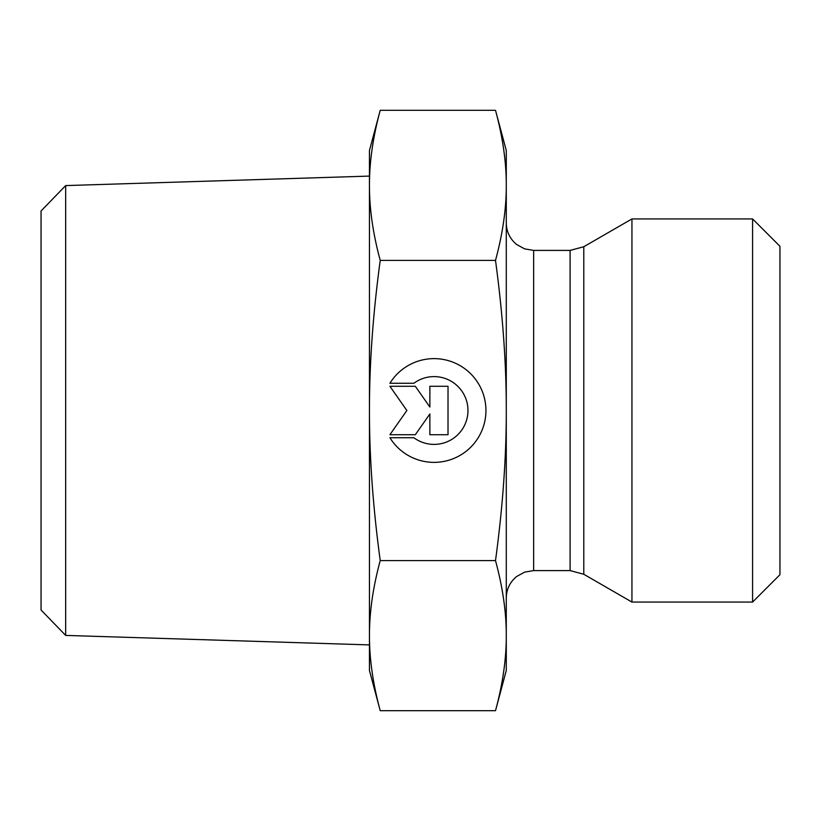 <?xml version="1.0" encoding="UTF-8"?>
<svg xmlns="http://www.w3.org/2000/svg" width="821" height="821" viewBox="0 0 821 821"><rect width="100%" height="100%" fill="white"/><g stroke="black" fill="none" stroke-linecap="round" stroke-linejoin="round"><path stroke-width="1.23" d="M389.913 383.263A51.877 51.877 0 0 1 467.796 371.092A51.877 51.877 0 0 1 467.796 449.908A51.877 51.877 0 0 1 389.913 437.737L413.887 437.737A33.897 33.897 0 0 0 459.185 387.738A33.897 33.897 0 0 0 413.887 383.263L389.913 383.263M429.865 386.291L448.02 386.291L448.02 434.709L429.865 434.709L429.865 413.969L415.334 434.709L389.913 434.709L406.867 410.5L389.913 386.291L415.334 386.291L429.865 407.031L429.865 386.291M65.67 185.587L41.05 210.987L41.05 610.013L65.67 635.413L65.67 185.587L369.45 176.094L369.45 185.351L369.45 150.52L380.226 110.301C372.98 137.025 369.388 162.045 369.45 185.351C369.388 208.657 372.98 233.667 380.226 260.401C372.98 313.858 369.388 363.888 369.45 410.5L369.45 185.351M369.45 635.649C369.388 658.955 372.98 683.975 380.226 710.699L369.45 670.48L369.45 410.5C369.388 457.112 372.98 507.142 380.226 560.599C372.98 587.333 369.388 612.343 369.45 635.649L369.45 644.906L65.67 635.413M380.226 710.699L495.504 710.699C502.77 683.852 506.362 658.832 506.28 635.649C506.362 612.466 502.77 587.456 495.504 560.599C502.77 506.896 506.362 456.866 506.28 410.5L506.28 670.48L495.504 710.699M380.226 110.301L495.504 110.301C502.77 137.148 506.362 162.168 506.28 185.351L506.28 410.5C506.362 364.134 502.77 314.104 495.504 260.401C502.77 233.544 506.362 208.534 506.28 185.351L506.28 150.52L495.504 110.301M380.226 560.599L495.504 560.599M380.226 260.401L495.504 260.401M583.782 574.259L631.944 602.07L631.944 218.93L583.782 246.741L570.102 250.405L570.102 570.595L583.782 574.259L583.782 246.741M752.58 602.07L779.95 574.7L779.95 246.3L752.58 218.93L752.58 602.07L631.944 602.07M570.102 570.595L533.65 570.595L533.65 250.405L570.102 250.405M533.65 250.405L524.578 248.855L516.707 244.535C509.954 238.962 506.475 231.799 506.28 223.035M533.65 570.595L524.578 572.145L516.707 576.465C509.954 582.038 506.475 589.201 506.28 597.965M752.58 218.93L631.944 218.93"/></g></svg>
